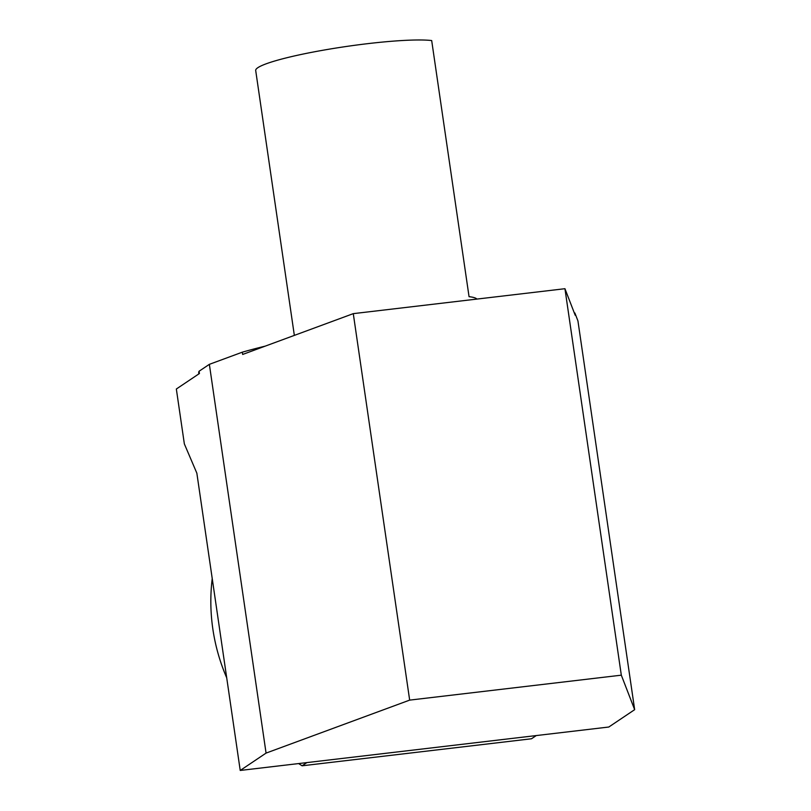 <?xml version="1.0" encoding="UTF-8"?>
<svg xmlns="http://www.w3.org/2000/svg" width="811" height="811" viewBox="0 0 811 811"><rect width="100%" height="100%" fill="white"/><g stroke="black" fill="none" stroke-linecap="round" stroke-linejoin="round"><path stroke-width="1.22" d="M294.342 335.389L255.698 70.506A93.042 10.695 -8.3 0 1 327.634 49.43A93.042 10.695 -8.3 0 1 431.685 40.55L469.052 296.674A93.042 10.695 171.7 0 1 476.878 299.077M608.808 727.021L240.228 770.45L266.069 753.095L409.667 700.116L621.317 675.178L634.658 709.666L608.808 727.021M198.847 373.901L198.725 373.08A193.089 22.191 171.7 0 1 199.08 371.235L199.415 373.526L176.342 389.016L184.35 443.901L196.85 473.168L240.228 770.45M199.08 371.235L209.36 364.342L242.327 352.177L242.661 354.458L353.282 313.644L409.667 700.116M353.282 313.644L564.943 288.706L575.212 315.276L574.877 312.995A193.089 22.191 171.7 0 0 574.259 312.803M265.227 346.135A193.089 22.191 171.7 0 0 242.327 352.177M574.877 312.995L577.939 320.913L634.658 709.666M209.36 364.342L266.069 753.095M564.943 288.706L621.317 675.178M298.63 763.567A189.257 182.81 56.1 0 0 302.097 765.797L531.499 738.77L536.274 735.567M212.229 578.527A189.257 182.81 56.1 0 0 226.715 677.834M306.872 762.593L302.097 765.797"/></g></svg>
